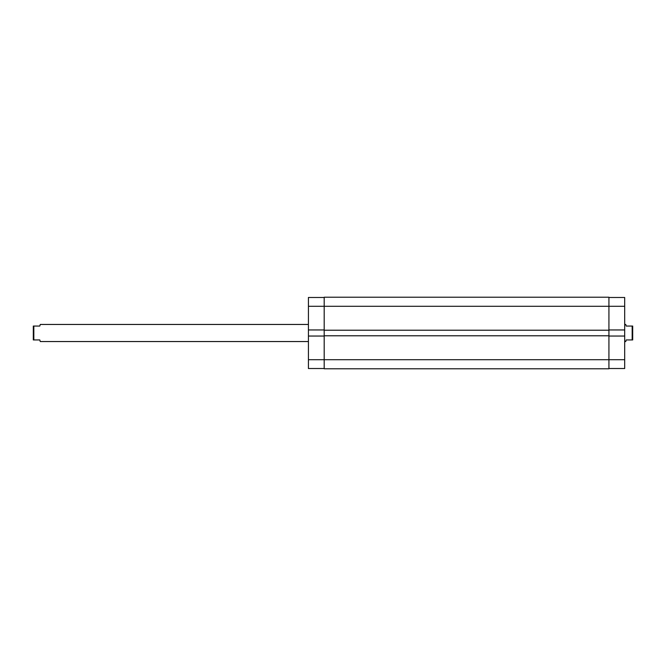 <?xml version="1.0" encoding="UTF-8"?>
<svg xmlns="http://www.w3.org/2000/svg" width="666" height="666" viewBox="0 0 666 666"><rect width="100%" height="100%" fill="white"/><g stroke="black" fill="none" stroke-linecap="round" stroke-linejoin="round"><path stroke-width="1" d="M624.683 341.55L625.757 341.55L626.182 339.943L632.167 339.943L632.167 326.057L626.182 326.057L625.757 324.45L624.683 324.45M308.425 324.45L40.243 324.45L39.818 326.057L33.833 326.057L33.833 339.943L39.818 339.943L40.243 341.55L308.425 341.55M33.833 339.943L33.3 339.943L33.3 326.057L33.833 326.057M632.167 326.057L632.7 326.057L632.7 339.943L632.167 339.943M608.924 297.477L624.683 297.477L624.683 329.953L608.924 329.953M608.924 336.047L624.683 336.047L624.683 368.523L608.924 368.523M624.683 336.047L624.683 329.953M324.184 336.047L308.425 336.047L308.425 359.715L624.683 359.715M324.184 368.523L308.425 368.523L308.425 359.715M324.184 330.219L608.924 330.219L608.924 335.781L324.184 335.781L324.184 306.285L308.425 306.285L308.425 336.047M308.425 306.285L308.425 297.477L324.184 297.477M308.425 329.953L324.184 329.953M624.683 306.285L324.184 306.285L324.184 297.211L608.924 297.211L608.924 330.219M324.184 335.781L324.184 368.789L608.924 368.789L608.924 335.781"/></g></svg>
